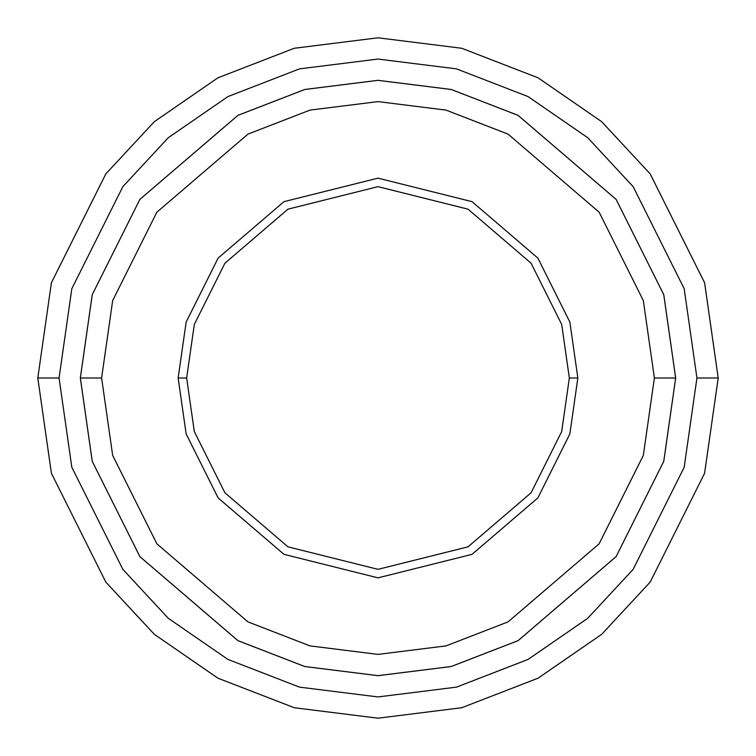 <?xml version="1.0" encoding="UTF-8"?>
<svg xmlns="http://www.w3.org/2000/svg" width="756" height="756" viewBox="0 0 756 756"><rect width="100%" height="100%" fill="white"/><g stroke="black" fill="none" stroke-linecap="round" stroke-linejoin="round"><path stroke-width="1.13" d="M186.656 378L194.311 324.428L224.929 263.192L287.96 209.166L378 186.656L468.04 209.166L531.071 263.192L561.689 324.428L569.344 378L577.849 378L569.854 322.047L537.875 258.089L472.046 201.663L378 178.151L283.954 201.663L218.125 258.089L186.146 322.047L178.151 378L186.656 378L194.311 431.572L224.929 492.808L287.96 546.834L378 569.344L468.04 546.834L531.071 492.808L561.689 431.572L569.344 378L561.689 324.428L531.071 263.192L468.04 209.166L378 186.656L287.96 209.166L224.929 263.192L194.311 324.428L186.656 378L178.151 378L186.146 322.047L218.125 258.089L283.954 201.663L378 178.151L472.046 201.663L537.875 258.089L569.854 322.047L577.849 378L569.854 433.953L537.875 497.911L472.046 554.337L378 577.849L283.954 554.337L218.125 497.911L186.146 433.953L178.151 378L186.146 433.953L218.125 497.911L283.954 554.337L378 577.849L472.046 554.337L537.875 497.911L569.854 433.953L577.849 378L569.344 378L561.689 431.572L531.071 492.808L468.04 546.834L378 569.344L287.96 546.834L224.929 492.808L194.311 431.572L186.656 378M696.938 378L684.18 467.302L633.15 569.362L587.714 618.295L528.085 659.412L456.511 687.128L378 696.938L299.489 687.128L227.915 659.412L168.286 618.295L122.85 569.362L71.82 467.302L59.062 378L37.8 378L51.408 473.256L105.84 582.12L154.309 634.312L217.908 678.179L294.254 707.729L378 718.2L461.746 707.729L538.092 678.179L601.691 634.312L650.16 582.12L704.592 473.256L718.2 378L696.938 378L684.18 288.697L633.15 186.637L587.714 137.705L528.085 96.588L456.511 68.872L378 59.062L299.489 68.872L227.915 96.588L168.286 137.705L122.85 186.637L71.82 288.697L59.062 378L71.82 467.302L122.85 569.362L168.286 618.295L227.915 659.412L299.489 687.128L378 696.938L456.511 687.128L528.085 659.412L587.714 618.295L633.15 569.362L684.18 467.302L696.938 378L718.2 378L704.592 473.256L650.16 582.12L601.691 634.312L538.092 678.179L461.746 707.729L378 718.2L294.254 707.729L217.908 678.179L154.309 634.312L105.84 582.12L51.408 473.256L37.8 378L51.408 282.744L105.84 173.88L154.309 121.688L217.908 77.821L294.254 48.271L378 37.8L461.746 48.271L538.092 77.821L601.691 121.688L650.16 173.88L704.592 282.744L718.2 378L704.592 282.744L650.16 173.88L601.691 121.688L538.092 77.821L461.746 48.271L378 37.8L294.254 48.271L217.908 77.821L154.309 121.688L105.84 173.88L51.408 282.744L37.8 378L59.062 378L71.82 288.697L122.85 186.637L168.286 137.705L227.915 96.588L299.489 68.872L378 59.062L456.511 68.872L528.085 96.588L587.714 137.705L633.15 186.637L684.18 288.697L696.938 378M654.394 378L643.337 455.386L599.111 543.838L508.07 621.876L446.031 645.889L378 654.394L309.969 645.889L247.93 621.876L156.889 543.838L112.663 455.386L101.606 378L80.344 378L92.251 461.34L139.879 556.596L237.932 640.634L304.734 666.499L378 675.656L451.266 666.499L518.068 640.634L616.121 556.596L663.749 461.34L675.656 378L654.394 378L643.337 300.614L599.111 212.162L508.07 134.124L446.031 110.111L378 101.606L309.969 110.111L247.93 134.124L156.889 212.162L112.663 300.614L101.606 378L112.663 455.386L156.889 543.838L247.93 621.876L309.969 645.889L378 654.394L446.031 645.889L508.07 621.876L599.111 543.838L643.337 455.386L654.394 378L675.656 378L663.749 461.34L616.121 556.596L518.068 640.634L451.266 666.499L378 675.656L304.734 666.499L237.932 640.634L139.879 556.596L92.251 461.34L80.344 378L92.232 294.651L139.86 199.395L237.913 115.347L304.725 89.482L378 80.325L451.275 89.482L518.087 115.347L616.14 199.395L663.768 294.651L675.675 378L663.768 461.349L616.14 556.605L518.087 640.653L451.275 666.518L378 675.675L304.725 666.518L237.913 640.653L139.86 556.605L92.232 461.349L80.325 378L92.232 461.349L139.86 556.605L237.913 640.653L304.725 666.518L378 675.675L451.275 666.518L518.087 640.653L616.14 556.605L663.768 461.349L675.675 378L663.768 294.651L616.14 199.395L518.087 115.347L451.275 89.482L378 80.325L304.725 89.482L237.913 115.347L139.86 199.395L92.232 294.651L80.325 378L92.251 294.66L139.879 199.404L237.932 115.366L304.734 89.501L378 80.344L451.266 89.501L518.068 115.366L616.121 199.404L663.749 294.66L675.656 378L663.749 294.66L616.121 199.404L518.068 115.366L451.266 89.501L378 80.344L304.734 89.501L237.932 115.366L139.879 199.404L92.251 294.66L80.344 378L101.606 378L112.663 300.614L156.889 212.162L247.93 134.124L309.969 110.111L378 101.606L446.031 110.111L508.07 134.124L599.111 212.162L643.337 300.614L654.394 378"/></g></svg>
